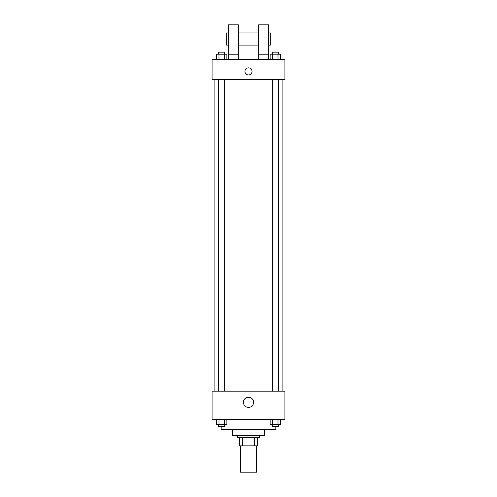 <?xml version="1.0" encoding="UTF-8"?>
<svg xmlns="http://www.w3.org/2000/svg" width="497" height="497" viewBox="0 0 497 497"><rect width="100%" height="100%" fill="white"/><g stroke="black" fill="none" stroke-linecap="round" stroke-linejoin="round"><path stroke-width="0.75" d="M240.405 445.84L240.405 472.15L256.595 472.15L256.595 445.84M254.439 437.745L254.439 445.84L239.392 445.84L239.392 437.745M254.439 445.84L257.608 445.84L257.608 437.745L257.608 445.84M259.633 435.72L259.633 437.745L237.367 437.745L237.367 435.72M242.561 437.745L242.561 445.84M264.69 429.644L264.69 435.72L232.31 435.72L232.31 429.644M275.823 426.612L275.823 429.644L221.177 429.644L221.177 426.612M284.93 419.524L212.07 419.524L212.07 391.189L284.93 391.189L284.93 419.524M253.576 402.322A5.076 5.076 0 0 1 245.959 406.72A5.076 5.076 0 0 1 245.959 397.929A5.076 5.076 0 0 1 253.576 402.322M282.905 79.495L282.905 391.189M272.344 391.189L272.344 79.495M224.656 79.495L224.656 391.189M284.93 79.495L212.07 79.495L212.07 59.255L284.93 59.255L284.93 79.495M248.5 67.859A3.541 3.541 0 0 1 251.569 73.171A3.541 3.541 0 0 1 245.431 73.171A3.541 3.541 0 0 1 248.5 67.859M228.26 59.255L228.26 24.85L238.38 24.85L238.38 59.255M238.38 45.09L258.62 45.09M258.62 59.255L258.62 24.85L268.74 24.85L268.74 59.255M268.74 45.09L270.766 45.09L270.766 32.945L268.74 32.945M228.26 32.945L226.234 32.945L226.234 45.09L228.26 45.09M228.26 54.198L238.38 54.198M258.62 54.198L268.74 54.198M280.637 419.524L280.637 424.587L270.12 424.587L270.12 419.524M278.009 419.524L278.009 424.587M272.747 419.524L272.747 424.587M278.413 424.587L278.413 426.612L272.344 426.612L272.344 424.587M226.88 419.524L226.88 424.587L216.363 424.587L216.363 419.524M224.253 419.524L224.253 424.587M218.991 419.524L218.991 424.587M224.656 424.587L224.656 426.612L218.587 426.612L218.587 424.587M280.637 59.255L280.637 54.198L270.12 54.198L270.12 59.255M278.009 54.198L278.009 59.255M272.747 54.198L272.747 59.255M272.344 54.198L272.344 52.173L278.413 52.173L278.413 54.198M226.88 59.255L226.88 54.198L216.363 54.198L216.363 59.255M224.253 54.198L224.253 59.255M218.991 54.198L218.991 59.255M218.587 54.198L218.587 52.173L224.656 52.173L224.656 54.198M214.095 79.495L214.095 391.189M278.413 391.189L278.413 79.495M218.587 79.495L218.587 391.189M238.38 32.945L258.62 32.945"/></g></svg>
